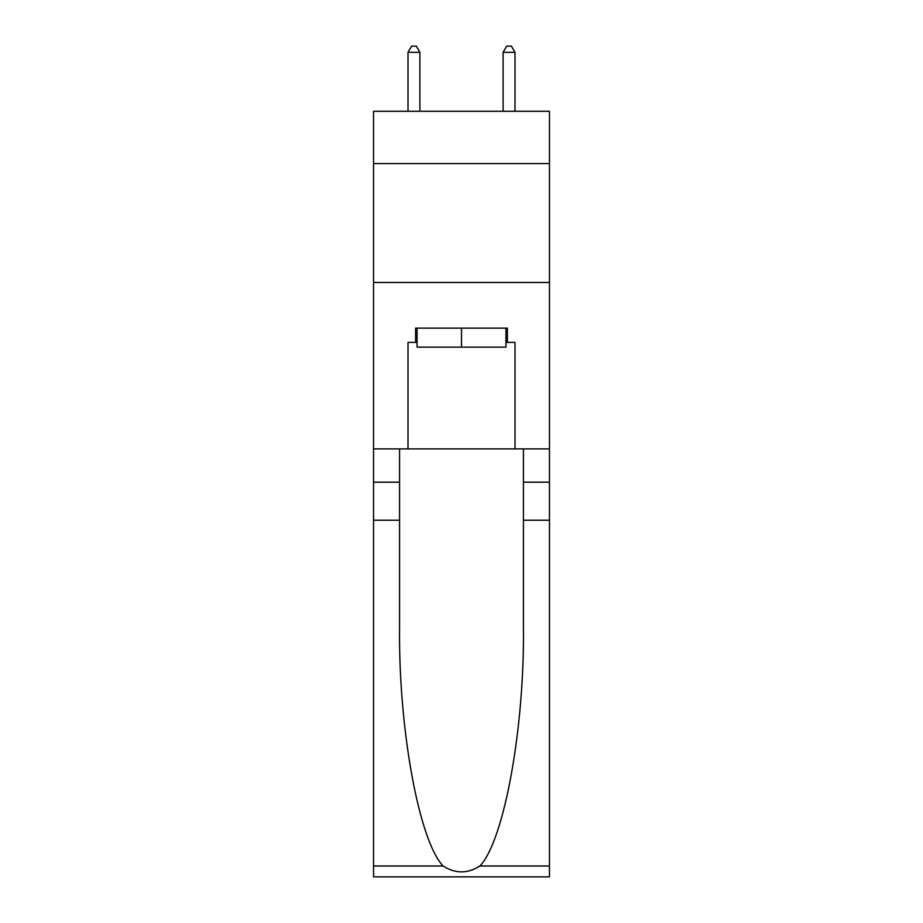 <?xml version="1.0" encoding="UTF-8"?>
<svg xmlns="http://www.w3.org/2000/svg" width="923" height="923" viewBox="0 0 923 923"><rect width="100%" height="100%" fill="white"/><g stroke="black" fill="none" stroke-linecap="round" stroke-linejoin="round"><path stroke-width="1.38" d="M549.462 163.602L549.462 111.291L373.538 111.291L373.538 163.602L549.462 163.602L549.462 448.901L514.999 448.901L514.999 342.387L507.385 342.387L507.385 328.126L415.615 328.126L415.615 342.387L417.046 342.387M373.538 520.226L399.567 520.226L399.567 626.244C398.298 727.589 418.857 840.795 443.109 866.005C455.362 873.827 467.615 873.827 479.891 866.005L549.462 866.005L549.462 876.85L373.538 876.85L373.538 163.602M505.954 328.126L505.954 347.14L417.046 347.14L417.046 328.126M461.5 328.126L461.5 347.14M479.891 866.005C504.143 840.795 524.702 727.589 523.433 626.244L523.433 448.901M523.433 520.226L549.462 520.226L549.462 448.901M399.567 448.901L399.567 520.226M549.462 866.005L549.462 520.226M373.538 448.901L408.001 448.901L408.001 342.387L415.615 342.387M373.538 282.473L549.462 282.473M408.001 448.901L514.999 448.901M505.954 342.387L507.385 342.387M419.896 111.291L419.896 52.334L408.001 52.334L408.001 111.291M408.001 52.334L411.577 46.15L416.331 46.15L419.896 52.334M514.999 111.291L514.999 52.334L503.104 52.334L503.104 111.291M503.104 52.334L506.669 46.15L511.423 46.15L514.999 52.334M523.433 482.187L549.462 482.187M399.567 482.187L373.538 482.187M373.538 866.005L443.109 866.005"/></g></svg>
